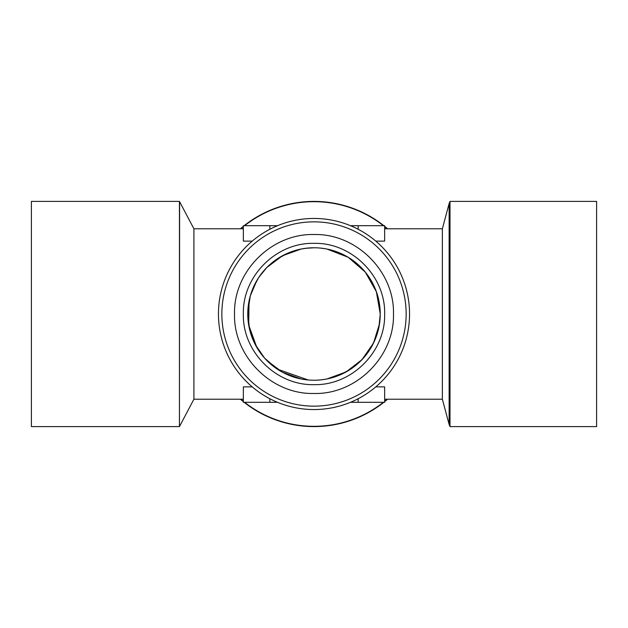 <?xml version="1.0" encoding="UTF-8"?>
<svg xmlns="http://www.w3.org/2000/svg" width="628" height="628" viewBox="0 0 628 628"><rect width="100%" height="100%" fill="white"/><g stroke="black" fill="none" stroke-linecap="round" stroke-linejoin="round"><path stroke-width="0.94" d="M450.009 426.6L596.6 426.6L596.6 201.4L450.009 201.4L449.13 203.535L449.13 424.465L450.009 426.6L450.009 201.4M314 247.77L314 247.77A66.23 66.23 0 0 0 256.64 347.119A66.23 66.23 0 0 0 371.36 347.119A66.23 66.23 0 0 0 314 247.77L305.467 248.319M317.368 380.152L320.461 379.916M322.431 379.697L326.835 378.974M326.96 378.951L339.199 375.254M339.356 375.191L350.526 369.248M350.809 369.06L360.605 361.061M360.833 360.841L368.714 351.327M369.068 350.801L374.712 340.486M375.191 339.356L378.472 329.158M378.959 326.937L380.23 314.165M380.23 313.984L376.368 291.698L365.253 272.042L348.179 257.268L326.921 249.041M325.54 248.774L320.492 248.084M345.91 255.957L350.495 258.728M361.179 267.512L362.254 268.627M364.609 271.272L368.298 276.061M369.5 277.843L372.781 283.471M375.756 290.058L377.373 294.744M379.508 323.789L373.527 343.037L362.003 359.632L346.161 371.902L327.039 378.935M323.561 379.54L320.578 379.909M449.13 424.465L442.363 399.22L442.363 228.78L449.13 203.535M308.183 248.021L307.532 248.084M307.477 248.091L301.157 249.026M301.087 249.033L288.809 252.746M288.652 252.809L277.513 258.72M277.003 259.066L267.175 267.159M266.743 267.591L258.909 277.231M258.508 277.835L252.794 288.699M252.252 290.034L250.47 295.262M249.041 301.079L248.696 325.045L256.883 347.535M258.477 350.11L264.506 358.015M266.869 360.543L282.419 372.223L301.079 378.959M305.467 379.681L307.532 379.916M308.183 379.979L277.238 369.091L264.6 358.117L255.156 344.403L249.442 328.789L247.793 312.218L250.321 295.772L256.883 280.465M258.477 277.89L264.506 269.985M266.869 267.457L282.482 255.745L301.197 249.018M442.363 228.78L384.65 228.78M375.779 241.113L384.65 241.113L384.65 225.688L350.471 225.688M358.156 398.733L358.156 402.312L384.65 402.312L384.65 386.887L375.779 386.887M314 384.65C351.751 385.616 385.616 351.751 384.65 314C385.616 276.249 351.751 242.384 314 243.35C276.249 242.384 242.384 276.249 243.35 314C242.384 351.751 276.249 385.616 314 384.65M314 393.481C356.469 394.58 394.58 356.469 393.481 314C394.58 271.531 356.469 233.42 314 234.519C271.531 233.42 233.42 271.531 234.519 314C233.42 356.469 271.531 394.58 314 393.481M277.529 225.688L243.35 225.688L243.35 241.113L243.35 228.78L193.911 228.78L179.443 201.4L179.443 426.6L179.6 201.69M358.156 229.267L358.156 225.688M269.844 229.267L269.844 225.688M314 409.55A95.55 95.55 0 0 0 396.747 266.225A95.55 95.55 0 0 0 231.253 266.225A95.55 95.55 0 0 0 314 409.55M277.529 402.312L269.844 402.312L269.844 398.733M358.156 402.312L350.471 402.312M269.844 402.312L243.35 402.312L243.35 387.248M314 221.849A92.151 92.151 0 0 1 406.151 314A92.151 92.151 0 0 1 314 406.151A92.151 92.151 0 0 1 221.849 314A92.151 92.151 0 0 1 314 221.849M252.221 241.113L243.35 241.113M252.221 386.887L243.35 386.887L243.35 399.22L193.911 399.22L193.911 228.78M244.151 402.312A112.6 112.6 0 0 0 383.849 402.312M384.65 401.677A112.6 112.6 0 0 0 387.594 399.22M387.594 228.78A112.6 112.6 0 0 0 384.65 226.323M383.849 225.688A112.6 112.6 0 0 0 244.151 225.688M193.911 399.22L179.6 426.31M243.35 226.323A112.6 112.6 0 0 0 240.406 228.78M240.406 399.22A112.6 112.6 0 0 0 243.35 401.677M179.443 201.4L31.4 201.4L31.4 426.6L179.443 426.6M244.614 225.688A112.31 112.31 0 0 1 383.386 225.688M384.65 226.7A112.31 112.31 0 0 1 387.146 228.78M387.146 399.22A112.31 112.31 0 0 1 384.65 401.3M383.386 402.312A112.31 112.31 0 0 1 244.614 402.312M243.35 401.3A112.31 112.31 0 0 1 240.854 399.22M240.854 228.78A112.31 112.31 0 0 1 243.35 226.7M442.363 399.22L384.65 399.22"/></g></svg>

